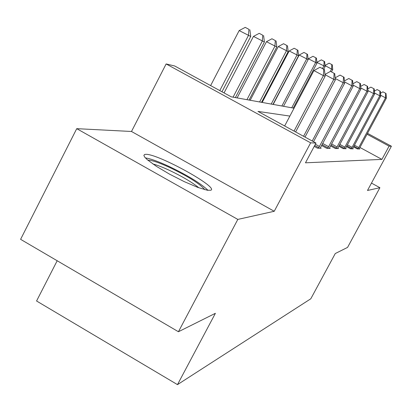 <?xml version="1.0" encoding="UTF-8"?>
<svg xmlns="http://www.w3.org/2000/svg" width="412" height="412" viewBox="0 0 412 412"><rect width="100%" height="100%" fill="white"/><g stroke="black" fill="none" stroke-linecap="round" stroke-linejoin="round"><path stroke-width="0.62" d="M145.745 154.335L144.535 154.51L143.87 155.453L144.767 157.193L147.218 159.655L156.313 166.293L169.523 174.137L184.303 181.656L197.745 187.383L207.298 190.241L210.779 190.251C219.395 187.568 157.564 153.485 145.745 154.335M57.18 260.75L36.565 300.997L177.479 384.633L310.803 298.782L335.26 253.545L347.563 247.406L379.895 187.702L371.475 183.098M177.479 384.633L215.388 313.311L178.432 331.737L20.6 239.331L76.735 128.662L237.812 219.411L274.232 211.284L310.643 142.84L166.134 63.948L174.698 65.982L231.261 96.841L294.044 108.207M274.232 211.284L131.495 131.48L76.735 128.662M131.495 131.48L166.134 63.948M178.432 331.737L237.812 219.411M289.883 116.086L257.989 111.42L315.989 143.062L305.472 162.817L381.924 159.393L359.903 147.445M314.217 146.389L317.482 148.171L321.159 148.243L320.366 147.81M321.556 145.493L326.793 148.351L330.172 148.418L329.446 148.021M330.537 145.889L335.358 148.516L338.468 148.572L337.799 148.212M338.803 146.25L343.248 148.665L346.121 148.722L345.508 148.387M346.435 146.569L350.55 148.804L353.213 148.856L352.646 148.547M353.506 146.863L357.322 148.933L359.8 148.984L359.269 148.696M367.494 133.323L391.4 146.229L367.489 190.473L379.895 187.702M391.4 146.229L389.088 146.136L367.015 134.214M381.924 159.393L389.088 146.136M315.989 143.062L310.643 142.84M294.029 131.083L323.394 75.633L325.13 76.256L295.62 131.953M284.656 125.969L313.929 70.57L323.394 75.633L323.739 69.283L324.435 69.551L319.959 67.264L323.739 69.283M319.959 67.264L313.929 70.57M325.13 76.256L324.435 69.551M221.965 91.768L250.733 36.462L239.161 30.576L210.63 85.588M248.936 29.34L245.238 27.367L248.936 29.34L248.421 35.525L219.797 90.583M249.863 29.731L250.733 36.462M239.161 30.576L245.238 27.367M147.82 160.17C151.487 160.036 158.841 162.508 169.878 167.586C188.526 176.65 200.17 184.015 204.805 189.685M198.867 187.795C192.126 182.305 182.248 176.46 169.234 170.259C162.467 167.123 156.993 165.016 152.821 163.945M208.034 190.359C200.989 183.546 187.98 175.564 168.997 166.412C158.249 161.442 150.38 158.61 145.395 157.914M303.567 136.284L333.792 79.351L335.363 79.913L305.009 137.072M334.096 73.3L330.491 71.374L334.096 73.3L333.792 79.351L324.965 74.629M330.491 71.374L324.944 74.433M335.363 79.913L334.724 73.542M312.219 141.007L343.227 82.724L344.659 83.234L313.532 141.723M343.5 76.941L340.054 75.108L343.5 76.941L343.227 82.724L335.219 78.44M340.054 75.108L335.152 77.817M344.659 83.234L344.072 77.162M235.376 97.587L264.396 41.973L253.462 36.4L224.056 92.911M262.758 35.221L259.23 33.336L262.758 35.221L262.295 41.123L233.068 97.165M263.598 35.576L264.396 41.973M253.462 36.4L259.23 33.336M249.039 100.059L276.818 46.983L266.461 41.7L237.121 97.901M275.319 40.567L271.946 38.764L275.319 40.567L274.902 46.211L246.937 99.678M276.081 40.891L276.818 46.983M266.461 41.7L271.946 38.764M318.486 148.191L351.827 85.799L353.136 86.268L320.181 148.222M352.069 80.268L348.779 78.512L352.069 80.268L351.827 85.799L344.53 81.9M348.779 78.512L344.432 80.922M353.136 86.268L352.595 80.469M327.715 148.366L359.702 88.611L360.902 89.044L329.27 148.397M359.918 83.312L356.761 81.627L359.918 83.312L359.702 88.611L353.022 85.047M356.761 81.627L352.904 83.775M360.902 89.044L360.402 83.497M336.202 148.531L366.938 91.201L368.045 91.598L337.634 148.557M367.133 86.108L364.1 84.491L367.133 86.108L366.938 91.201L360.804 87.926M364.1 84.491L360.665 86.407M368.045 91.598L367.576 86.278M261.527 102.32L288.163 51.557L278.321 46.53L250.192 100.265M286.783 45.444L283.549 43.718L286.783 45.444L286.412 50.851L259.596 101.97M287.483 45.742L288.163 51.557M278.321 46.53L283.549 43.718M272.976 104.391L298.561 55.754L289.188 50.959L262.176 102.439M297.289 49.914L294.189 48.261L297.289 49.914L296.954 55.105L271.204 104.071M297.933 50.187L298.561 55.754M289.188 50.959L294.189 48.261M283.518 106.301L308.13 59.611L299.184 55.033L273.197 104.432M306.95 54.029L303.968 52.437L306.95 54.029L306.646 59.014L281.885 106.002M307.543 54.281L308.13 59.611M299.184 55.033L303.968 52.437M293.251 108.062L316.962 63.175L308.408 58.792L308.104 59.374M315.87 57.824L313.002 56.295L315.87 57.824L315.592 62.624L291.742 107.79M316.416 58.056L316.962 63.175M308.408 58.792L313.002 56.295M344.03 148.68L373.612 93.586L374.632 93.951L345.354 148.706M373.787 88.688L370.867 87.128L373.787 88.688L373.612 93.586L367.957 90.568M370.867 87.128L367.803 88.848M374.632 93.951L374.194 88.843M351.276 148.82L379.782 95.79L380.729 96.13L352.502 148.845M379.941 91.073L377.129 89.574L379.941 91.073L379.782 95.79L374.554 92.999M377.129 89.574L374.39 91.114M380.729 96.13L380.322 91.217M323.719 69.17L325.14 66.476L316.88 62.397M324.126 61.337L321.36 59.858L324.126 61.337L323.873 65.966L322.519 68.526M324.635 61.553L325.14 66.476M316.946 62.269L321.36 59.858M358.002 148.948L385.508 97.84L386.389 98.154L359.14 148.969M385.653 93.287L382.939 91.84L385.653 93.287L385.508 97.84L380.657 95.249M382.939 91.84L380.487 93.22M386.389 98.154L386.003 93.421M331.526 71.832L332.736 69.54L331.557 69.067L330.269 71.497M332.263 64.797L329.116 63.175L332.263 64.797L332.736 69.54M331.789 64.596L331.557 69.067L325.053 65.596M325.032 65.415L329.116 63.175M318.78 147.707L314.701 145.482M319.485 146.471L315.371 144.226M327.998 147.903L322.009 144.638M328.673 146.718L322.653 143.438M336.475 148.083L330.965 145.086M337.119 146.95L331.583 143.932M344.293 148.253L339.21 145.488M344.911 147.161L339.802 144.38M351.524 148.408L346.822 145.853M352.121 147.357L347.393 144.787M358.239 148.552L353.872 146.183M358.811 147.537L354.423 145.153"/></g></svg>
